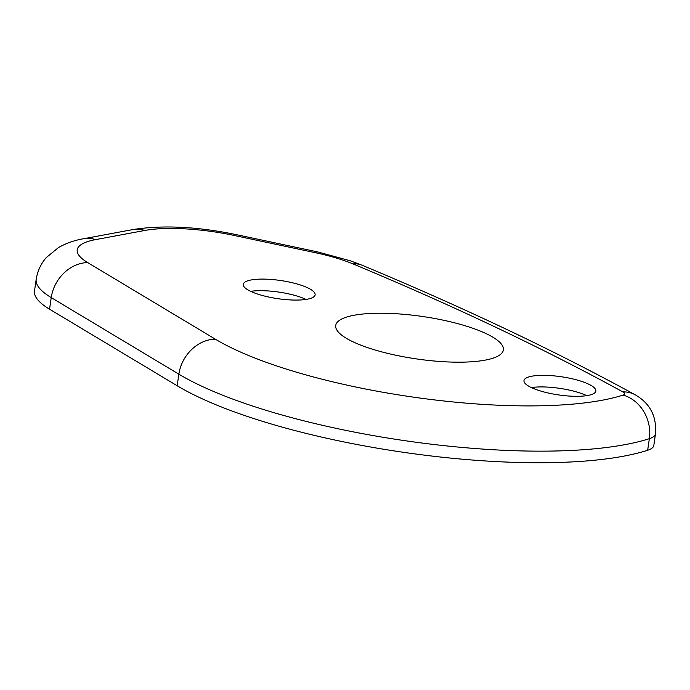 <?xml version="1.0" encoding="UTF-8"?>
<svg xmlns="http://www.w3.org/2000/svg" width="690" height="690" viewBox="0 0 690 690"><rect width="100%" height="100%" fill="white"/><g stroke="black" fill="none" stroke-linecap="round" stroke-linejoin="round"><path stroke-width="1.03" d="M250.668 291.344A36.311 9.186 -171.7 0 1 299.969 296.993A36.311 9.186 -171.7 0 1 306.032 299.417M301.659 285.41A36.311 9.186 -171.7 0 1 315.123 294.828A36.311 9.186 -171.7 0 1 294.164 300.064A36.311 9.186 -171.7 0 1 256.732 293.768A36.311 9.186 -171.7 0 1 243.268 284.349A36.311 9.186 -171.7 0 1 264.218 279.114A36.311 9.186 -171.7 0 1 301.659 285.41M531.378 387.582A36.311 9.186 -171.7 0 1 580.687 393.231A36.311 9.186 -171.7 0 1 586.75 395.655M582.377 381.648A36.311 9.186 -171.7 0 1 595.841 391.066A36.311 9.186 -171.7 0 1 574.882 396.302A36.311 9.186 -171.7 0 1 537.441 390.005A36.311 9.186 -171.7 0 1 523.977 380.587A36.311 9.186 -171.7 0 1 544.936 375.351A36.311 9.186 -171.7 0 1 582.377 381.648M367.132 347.458A84.723 21.433 8.3 0 0 454.486 362.147A84.723 21.433 8.3 0 0 503.389 349.934A84.723 21.433 8.3 0 0 471.969 327.957A84.723 21.433 8.3 0 0 384.615 313.269A84.723 21.433 8.3 0 0 335.72 325.473A84.723 21.433 8.3 0 0 367.132 347.458M177.166 385.753A272.326 68.888 8.3 0 0 412.016 453.52A272.326 68.888 8.3 0 0 647.66 450.26L649.35 438.676A272.326 68.888 -171.7 0 1 413.707 441.928A272.326 68.888 -171.7 0 1 178.857 374.17L51.233 297.597L49.542 309.189L177.166 385.753L178.857 374.17A36.311 30.041 -59 0 1 215.34 339.178A236.014 59.702 8.3 0 0 418.882 397.906A236.014 59.702 8.3 0 0 623.105 395.085A12.101 3.062 8.3 0 0 622.82 391.886A2444.868 618.438 8.3 0 0 353.038 263.925A84.723 21.433 8.3 0 0 343.724 260.415A84.723 21.433 8.3 0 0 315.045 252.644L233.953 235.411A84.723 21.433 8.3 0 0 144.719 230.477L95.531 239.628A84.723 21.433 8.3 0 0 87.725 262.614L215.34 339.178M315.045 252.644A36.311 8.694 102 0 1 317.521 251.885L350.434 260.829L361.931 265.167C463.714 307.576 554.803 350.787 635.188 394.801C650.032 403.296 656.802 416.32 655.5 433.889L653.809 445.481A48.412 12.248 -171.7 0 1 647.66 450.26M49.542 309.189A121.035 30.619 -171.7 0 1 34.5 290.964L36.191 279.372A121.035 30.619 -171.7 0 0 51.233 297.597A36.311 30.041 121 0 1 87.725 262.614M361.931 265.167A36.311 24.952 112.6 0 0 353.038 263.925M655.5 433.889A48.412 12.248 -171.7 0 1 649.35 438.676A36.311 31.214 -107.8 0 0 623.105 395.085M233.953 235.411A36.311 8.694 -78 0 1 236.429 234.66C197.418 226.579 162.944 224.88 133.006 229.546L83.818 238.697C74.908 240.155 66.49 243.087 58.564 247.486L46.265 257.594C40.9 263.718 37.545 270.98 36.191 279.372M144.719 230.477A36.311 28.221 -100.5 0 0 133.006 229.546M635.188 394.801A36.311 29.058 118.7 0 0 622.82 391.886M95.531 239.628A36.311 28.221 -100.5 0 0 83.818 238.697M317.521 251.885L236.429 234.66"/></g></svg>
